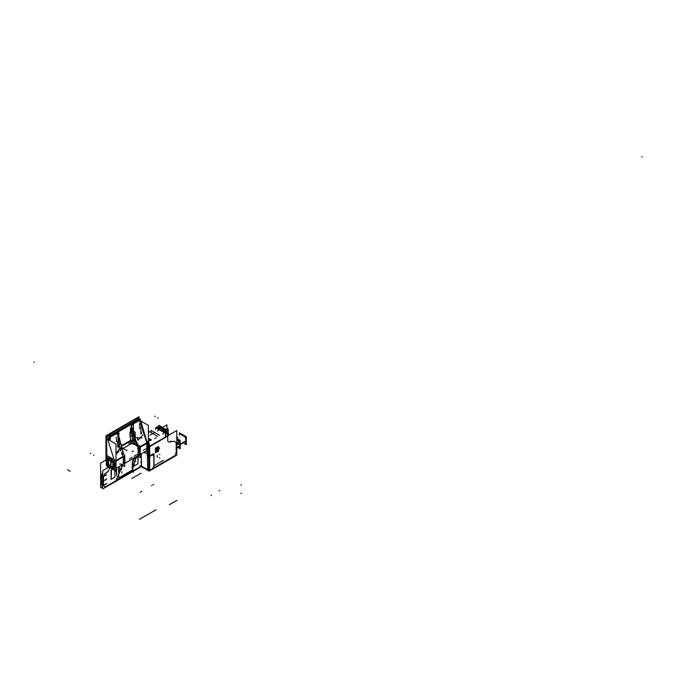 <?xml version="1.0" encoding="UTF-8"?>
<svg xmlns="http://www.w3.org/2000/svg" width="676" height="676" viewBox="0 0 676 676"><rect width="100%" height="100%" fill="white"/><g stroke="black" fill="none" stroke-linecap="round" stroke-linejoin="round"><path stroke-width="1.01" d="M104.248 480.433L106.656 478.895L104.248 480.433M141.343 466.279L132.597 471.037L141.343 466.279M132.285 471.214L118.722 479.047L132.285 471.214M104.864 487.193L118.325 479.276L104.864 487.193L103.504 485.182L103.538 476.58L104.78 473.69L108.498 471.096L109.825 467.674L108.464 471.172M114.886 477.104L111.134 479.377L114.886 477.104L114.886 470.597L114.886 477.281M138.005 463.753L134.262 466.026L138.005 463.753L138.005 456.883L138.005 463.93M106.664 483.484L104.256 485.013L106.664 483.484M106.664 474.586L104.256 476.115L106.664 474.586M137.853 455.81L135.09 457.77L132.445 461.471L132.107 468.4L132.445 461.471L135.09 457.77L138.107 455.649L124.739 463.373L139.687 454.737M125.068 460.55L124.739 462.333L124.739 458.379L124.849 460.677M139.983 451.94L139.518 454.01L139.983 451.94L138.91 447.901L139.763 452.067M136.096 444.419L133.333 443.295L136.096 444.419M110.763 457.821L108.802 457.711L110.763 457.821M114.768 468.037L112.115 458.59L114.768 468.037M130.341 444.191L130.35 441.589M130.291 441.724L130.282 441.251L130.291 441.724M121.663 453.697L123.125 456.427L116.019 460.525L123.125 456.427L121.663 453.697M118.317 440.169L120.37 450.917L117.632 433.35L116.035 434.271L117.632 433.35L118.317 440.169M117.1 441.293L116.137 437.178L117.1 441.293M118.663 447.081L117.742 444.022L118.663 447.081M118.925 451.298L116.019 454.247L118.925 451.298M110.137 440.684L110.332 438.293L110.137 440.684M108.937 439.882L110.332 437.566L108.937 439.882M108.016 439.459L109.267 436.147L107.983 435.403L106.698 438.699L108.033 435.285L109.267 436.147L108.016 439.459M130.544 443.118L130.536 441.96L130.544 443.118M132.623 442.129L131.245 440.693L132.564 441.943L133.02 440.735L132.437 442.019L131.482 441.175L131.305 442.408L131.482 441.175L130.307 441.58L131.305 442.45M119.018 442.434L118.908 438.944L119.018 442.434M117.818 434.051L118.908 438.944L118.486 439.662L118.908 438.944L117.818 434.051M130.857 440.355L132.918 440.051L133.02 440.735L131.195 440.642L133.02 440.735L132.175 435.902L134.38 440.448L132.175 435.902L131.55 432.336L132.175 435.902L130.122 436.028L131.338 426.167L130.122 436.028L130.899 440.338L132.918 440.051L133.256 440.997L131.169 440.676M109.706 435.597L110.222 436.485L109.858 437.431L110.222 436.485L109.706 435.597L138.403 419.027L137.118 418.283L108.422 434.854L109.706 435.597L138.403 419.027L137.118 418.283L108.422 434.854L109.706 435.597M138.867 419.627L138.403 419.027L138.867 419.627M146.988 442.636L140.447 421.368M140.228 427.942L139.264 423.835L140.228 427.942M141.791 433.73L140.87 430.671L141.791 433.73M142.053 437.947L135.107 437.583L133.544 431.795L133.459 424.942L133.544 431.795L135.107 437.583L142.053 437.947M136.434 441.639L137.904 444.808L136.434 441.639M133.561 436.612L132.192 432.158L133.561 436.612M139.493 420.734L146.819 442.746L139.493 420.734M131.55 432.336L131.406 427.578L131.55 432.336L130.24 432.395L131.55 432.336M118.545 439.949L118.401 439.197M114.185 468.417L111.21 468.105L107.298 462.84L108.211 458.015L111.21 458.311L115.131 463.592L114.21 468.4M141.276 453.824L141.276 466.026L148.72 470.327L148.72 456.385L147.436 455.641L148.72 456.385L148.72 470.327L141.276 466.026L141.276 453.824M147.436 455.049L148.72 455.793L148.39 444.487L148.72 455.793L147.436 455.049M144.994 452.743L143.844 452.337L144.833 452.903M147.545 453.858L147.233 451.898L147.529 453.723L147.605 453.19L148.636 453.621L147.74 452.185L148.712 453.748M152.472 454.221L149.751 455.793L152.472 454.221L154.018 456.427M153.917 456.266L152.531 454.306L153.917 456.266M156.409 449.751L156.629 450.258L156.409 449.751M152.717 454.669L153.858 456.292L153.858 465.671L152.717 468.612L149.751 470.327L152.717 468.612L153.858 465.671L153.858 456.292L152.717 454.669L149.751 456.385L149.751 470.327L149.751 456.385L152.717 454.669M179.993 444.47L179.799 445.678L179.993 444.47L176.74 438.547L179.993 444.47M179.689 443.253L179.495 442.586L179.689 443.253M179.436 446.405L179.689 445.94L179.436 446.405M177.856 439.746L177.374 439.248L177.856 439.746M157.973 448.915L157.745 449.616L157.973 448.915M157.432 449.008L156.688 449.439L157.432 449.008M156.612 449.523L157.432 449.312L156.688 449.675M159.13 448.45L158.269 448.898L159.13 448.45M155.522 451.568L156.19 450.74L157.305 450.833L158.463 449.32L156.908 451.686L155.522 451.568L156.19 450.74L157.305 450.833L158.463 449.32L156.908 451.686L155.522 451.568M158.463 448.044L157.305 447.867L156.19 449.253L155.522 449.194L156.908 447.478L158.032 447.368L158.463 448.044L157.305 447.867L156.19 449.253L155.522 449.194L156.908 447.478L158.463 448.044M144.833 452.514L144.03 452.261L144.639 452.616M144.495 451.965L144.833 452.388M148.145 453.106L147.495 452.041L148.069 452.979L147.571 453.021L147.402 451.99L147.588 453.148M106.402 459.798L100.606 463.144L100.606 487.903L102.422 486.855M102.659 486.897L102.634 486.196M101.552 484.531L102.659 485.165M101.518 484.489L101.392 475.439M108.912 467.15L102.659 470.758L102.659 488.968L141.335 466.634M133.206 460.348L135.361 461.59L135.361 457.559M136.898 456.418L137.397 456.097M134.397 461.04L132.597 470.302M132.107 470.589L118.722 478.312M117.159 479.216L116.289 479.723L123.116 464.302M135.361 459.105L137.363 456.511M118.722 467.572L119.331 466.491M118.604 466.913L118.604 467.936L121.486 469.6L121.486 465.249M118.722 466.846L118.722 479.453L116.551 479.453M116.551 468.096L116.551 475.465M121.976 464.961L124.739 466.516L124.705 455.37M121.672 453.368L124.705 455.117L124.705 466.491M131.499 441.479L140.169 446.481L140.169 457.601L138.335 456.545M130.544 441.09L130.544 441.521M130.544 441.648L130.544 444.073M137.186 456.41L138.335 457.069L138.335 455.523M134.608 444.064L136.915 446.059L134.608 444.064L131.161 443.718L121.317 449.405L131.44 443.557L136.408 445.053M138.622 448.061L138.343 455.514M124.739 457.753L124.739 463.018M132.107 470.817L132.597 471.442L132.597 461.573M132.597 459.553L132.597 458.827M107.121 468.189L107.78 466.499M102.448 472.947L102.659 472.541M102.659 472.879L101.425 475.566L102.659 476.284M102.659 476.09L101.611 475.482M102.414 472.794L101.4 475.667L102.659 476.394M101.383 475.659L101.493 484.557M102.659 486.23L101.425 484.472L102.659 485.182L101.518 484.548L102.659 486.179L101.518 484.548M101.552 475.642L102.456 472.701M107.188 459.224L107.188 455.708L115.748 460.652L115.748 470.403L112.807 468.705M109.664 466.896L107.188 465.46L107.188 462.663M106.402 438.53L116.019 444.081L116.019 471.257L106.402 465.705L106.402 438.53M105.946 460.795L105.946 435.8L139.087 416.67L139.087 418.765M131.059 441.369L130.696 441.073M124.739 459.697L124.739 462.105M116.019 462.392L116.019 468.155M108.743 439.569L108.295 439.62M108.751 439.882L108.726 438.082L117.81 432.834L123.767 454.576M116.019 461.108L124.638 456.139M108.067 435.369L107.67 435.167L106.571 438.623L107.932 435.369M137.752 417.988L107.67 435.167M146.7 442.188L146.937 450.554L140.236 454.424L146.776 450.647L148.213 447.563L147.064 443.186L148.213 447.563L143.329 450.3M138.555 446.895L138.555 455.37M130.485 444.107L130.485 441.901M140.169 457.534L140.236 446.152L137.338 444.487M131.245 440.693L132.479 442.045M130.967 440.253L130.181 440.625M121.824 453.452L122.052 451.745M119.297 443.524L121.469 444.774L120.581 450.495M109.191 436.181L108.616 437.659L109.056 437.896L109.056 436.84L140.093 418.917L140.093 419.973M121.291 446.439L131.6 440.49M109.242 436.045L107.957 435.31L106.647 438.665M109.377 436.138L109.123 436.797M109.056 436.966L108.076 439.493M108.532 434.854L109.706 435.538M139.442 419.297L138.926 418.664L109.081 435.893L109.596 436.527M137.642 417.92L139.036 418.723L109.191 435.952L107.797 435.15L137.642 417.92M138.301 419.027L137.127 418.351M147.309 443.008L148.188 448.813M138.166 448.332L131.338 425.027L140.422 419.788L147.25 443.084L140.236 447.132M133.206 440.803L134.921 441.791M132.918 442.214L135.851 443.904M137.11 443.059L137.346 444.766M131.144 440.651L133.037 440.718L132.758 442.526M132.995 440.16L130.874 440.473L130.062 435.978L132.217 435.851L132.995 440.16M129.843 432.699L130.105 436.079L132.217 435.961L131.592 432.31L129.843 432.699M130.629 428.06L130.214 432.471L131.592 432.412L131.431 427.967M131.127 425.576L131.541 425.263M132.04 432.378L131.507 432.479M132.268 431.989L131.541 432.234M132.158 435.919L134.414 440.532M132.141 435.783L134.592 437.203L135.589 442.281M139.264 420.979L138.656 420.979M140.87 433.848L140.87 428.956L139.205 427.993M137.211 438.251L138.031 440.287L142.856 434.998M135.217 436.983L135.217 432.217L133.73 431.364M145.923 451.137L148.39 452.565L148.39 447.774M140.422 420.785L148.39 425.39L148.39 446.574M148.12 445.492L148.12 441.96L146.117 440.803M148.12 449.008L148.12 451.72L146.523 450.791M118.579 440.169L119.044 442.467L119.677 438.563L118.486 439.645M118.494 439.721L118.968 432.834L117.607 433.308M118.393 439.121L117.987 436.688M116.137 434.33L115.528 434.33M117.742 447.199L117.742 442.307L116.086 441.343M116.019 453.79L119.728 448.349M110.889 458.201L115.021 463.457L114.159 468.426L110.889 467.969M111.481 468.248L107.298 463.018L108.16 458.049L111.422 458.505M110.551 457.829L111.946 458.632M111.506 468.291L110.822 465.815L111.506 458.412L110.822 461.328M107.163 459.3L111.506 458.412M112.571 468.671L115.444 464.691L110.949 458.167M110.932 458.218L110.949 467.936L110.577 465.68M112.774 467.108L108.616 464.708L108.616 459.9L112.774 462.3L112.774 467.108M148.881 470.285L149.219 470.775M141.166 453.883L141.546 466.761M148.914 471.011L148.897 441.065L148.39 440.777M148.897 471.003L139.814 465.756M148.644 446.346L148.39 448.23M148.39 444.808L148.644 446.98M157.998 427.156L157.998 426.404L166.482 431.305M158.353 426.615L166.837 431.094M167.91 434.355L167.91 430.477L164.555 428.542M161.868 426.987L158.826 425.229L158.826 426.463M162.781 427.316L166.98 424.9L166.98 429.167M148.281 454.433L144.174 452.151M167.986 434.778L168.865 434.271L168.865 435.082M149.219 446.422L176.74 430.536L176.74 455.218L149.219 471.104L149.219 446.422M152.497 469.524L154.069 465.57M147.664 470.352L147.334 454.804M153.967 456.165L153.967 468.172L149.649 470.665L149.649 456.165L153.967 453.672L153.967 456.106M154.018 465.595L152.176 469.406M147.326 469.778L147.858 470.403M148.897 456.182L147.224 455.049M148.627 470.538L149.219 470.758M147.326 455.413L147.731 455.176M152.683 454.221L149.235 456.207M149.379 447.149L148.897 444.048M168.087 436.35L166.837 431.499M166.482 430.882L159.942 427.114M167.986 434.744L168.839 434.279M166.119 430.333L168.231 429.108L168.231 434.6M176.74 439.594L177.518 439.206M176.74 438.749L178.008 439.721L179.799 443.152M176.74 438.369L180.129 440.329L180.129 448.779L177.805 447.436M180.534 434.372L184.987 436.95M185.486 437.786L186.272 441.09L180.129 444.639M178.27 440.211L179.301 441.994M179.799 443.709L179.858 444.791M179.503 433.781L179.503 432.843L186.289 436.764L186.289 444.614L185.486 444.157M185.486 442.957L186.272 440.583L180.129 444.132M179.858 444.284L179.799 445.298M179.148 446.591L178.599 446.937M179.36 446.422L176.74 448.103L179.791 445.881M176.74 445.062L179.799 443.186L179.799 445.873L176.74 447.749M176.74 440.389L177.965 439.687M176.74 444.174L179.605 442.526M168.028 435.031L168.409 435.344M165.772 429.86L167.648 428.778L167.648 429.446M166.668 431.187L167.056 430.967M179.681 440.583L177.873 439.535M179.681 448.002L178.236 447.166M185.486 437.237L179.275 433.654L179.275 435.074M184.252 443.693L185.486 444.411M154.069 456.401L152.531 454.204M154.018 465.891L154.018 456.139M158.074 449.033L157.854 448.408L156.519 449.929L157.871 448.382L158.099 449.016M158.099 448.779L156.748 450.326L156.519 449.692M156.325 450.436L156.325 449.405M158.074 448.796L156.764 450.3L156.545 449.675M157.998 449.041L157.466 448.729M157.466 449.793L157.998 448.872M157.542 449.244L157.542 449.785M156.688 449.861L157.643 449.312M157.643 449.008L156.688 449.565L157.204 449.861M157.542 448.653L157.542 449.194M158.252 448.957L159.232 448.391M159.232 448.095L158.252 448.661M159.359 448.433L158.125 449.151L159.359 447.892L159.359 448.433M156.283 450.622L155.438 451.678M158.488 449.194L155.776 451.805L155.48 451.492M158.505 449.185L156.148 450.655M158.573 450.85L155.421 452.667L155.421 450.96L158.573 449.143L158.573 450.85M156.148 449.388L158.218 447.782L158.505 448.137M155.438 449.185L156.283 449.261M158.48 448.154L158.032 447.368L155.48 449.329M158.573 448.103L155.421 449.92L155.421 448.213L158.573 446.397L158.573 448.103M165.045 432.108L156.494 427.173L156.494 428.153M164.2 432.598L155.649 427.663L155.649 429.581M150.976 432.277L150.976 430.358L159.528 435.302M148.965 432.26L148.965 431.398L157.626 436.392M148.39 438.158L151.483 439.941M151.128 440.152L148.39 438.572M150.402 440.566L148.39 439.408M150.3 440.625L148.39 439.527M162.13 430.139L165.392 432.023L165.392 436.273M162.646 429.843L165.907 431.727L165.907 435.969M157.542 427.494L157.542 426.894L160.804 428.778M157.026 427.477L160.288 429.074M145.027 452.768L145.027 452.337M143.802 452.362L144.715 452.886M143.929 452.286L144.943 452.912L144.605 451.898M144.749 452.675L144.005 452.244M148.078 453.013L148.543 453.765M147.512 453.199L148.255 453.131M147.714 453.841L147.579 453.064M148.171 452.438L148.171 453.495L147.267 452.971L147.267 451.914M148.154 452.971L147.478 453.03M101.341 484.143L101.341 475.71L102.659 476.563L101.451 475.862L101.451 484.295L102.659 484.996L101.383 484.261M111.591 468.696L111.134 479.276L111.591 468.696M132.107 470.166L118.722 477.898M122.584 465.316L121.486 466.778M119.475 466.406L118.275 469.617M118.663 466.879L118.663 467.86M116.61 475.067L116.61 468.062L116.61 475.067M120.32 468.924L118.722 472.482M124.739 456.892L124.739 463.229L124.739 456.892M138.141 455.632L138.343 448.222L137.82 455.835M102.659 472.98L101.518 475.524L102.659 476.183M102.532 472.904L101.518 475.524M107.839 466.533L107.214 468.13L107.839 466.533M134.262 461.395L134.262 466.102M102.659 486.238L102.253 486.475M105.355 479.673L105.87 479.968L105.355 479.673M121.883 471.882L121.883 473.065M147.816 456.908L147.816 458.1M147.816 456.613L147.816 457.204M158.091 450.562L158.091 451.838M153.604 484.464L153.089 484.76M155.979 509.788L139.408 519.354M141.783 491.283L141.276 491.579M121.883 471.586L121.883 472.178M132.158 465.527L132.158 466.803M140.743 491.891L140.228 492.187M133.561 472.372L133.561 471.78M137.963 459.072L137.448 458.776M104.712 473.724L107.89 471.89M104.628 473.901L105.033 474.13M103.504 476.665L104.586 473.884M103.504 485.351L103.504 476.58M103.555 484.92L104.019 485.182M104.89 487.235L103.504 485.267M111.134 479.453L111.134 470.192M105.355 484.126L105.87 484.422L105.355 484.126M105.355 475.22L105.87 475.524L105.355 475.22M132.158 457.348L129.361 458.953M136.738 454.703L133.941 456.317M152.066 485.351L151.551 485.647M176.918 500.367L169.346 504.744M106.943 460.305L106.588 439.155L106.943 460.305M107.906 439.915L114.59 461.345L113.568 468.696L114.59 461.345L107.906 439.915L106.588 439.155L107.906 439.915M116.019 461.928L116.019 468.257L116.019 461.928M108.168 434.989L109.766 435.623M140.236 446.549L146.819 442.746L140.236 446.549M140.236 449.701L140.236 453.731L140.236 449.701M130.595 441.073L131.034 441.377L130.637 441.039M121.367 445.771L130.282 440.625L132.918 440.051L132.175 435.902L130.122 436.028L130.899 440.338L121.367 445.771M119.635 463.981L122.99 464.378M123.184 464.26L123.37 456.866L123.184 464.26L124.038 463.381L124.612 460.728L123.497 456.79M139.29 420.438L138.918 419.914L110.222 436.485L138.918 419.914L139.29 420.438L138.893 419.88M131.507 425.339L133.459 424.215L131.507 425.339L132.192 432.158L131.507 425.339M135.817 443.819L132.944 442.163L135.817 443.819M134.938 441.842L133.223 440.853L134.938 441.842M111.21 468.105L106.969 460.762L111.21 458.311L115.452 465.654L111.21 468.105L110.695 461.193L110.695 465.815M111.194 458.362L110.695 461.193M138.098 448.703L137.583 448.408M132.023 451.745L132.538 451.45M131.845 478.549L140.929 473.301M107.957 439.949L106.538 439.121M129.251 443.591L128.736 443.295M90.398 453.266L90.914 453.562M67.617 469.778L70.219 471.282M93.482 455.049L93.998 455.345M110.247 436.417L109.858 437.431M139.493 419.585L109.647 436.814M138.462 419.052L137.067 418.25M163.372 433.646L163.879 433.35M154.458 465.494L163.541 460.246M122.187 447.825L127.071 450.638M157.719 417.962L158.226 418.258M132.073 432.75L129.919 432.75M154.635 438.69L155.15 438.394M154.635 416.179L155.15 416.475M131.845 432.691L134.448 434.195M138.96 419.5L138.96 420.092M162.595 434.093L163.11 433.798M155.919 437.947L156.435 437.651M108.228 464.927L107.721 465.223L108.228 464.927M140.76 446.701L141.276 446.405M115.833 432.851L115.833 433.443M139.476 447.444L139.991 447.149M132.792 451.298L133.307 451.002M147.233 451.898L147.529 453.723L147.605 453.19L148.636 453.621L147.74 452.185M152.937 468.485L175.042 455.43L152.937 468.485M167.732 441.014L168.746 442.104L174.661 441.175L176.149 443.008L176.216 452.244L175.042 455.43L176.216 452.244L176.149 443.008L174.661 441.175L168.746 442.104L167.732 441.014L167.732 436.206L149.751 446.591L149.751 455.793L149.751 446.591L167.732 436.138L167.732 441.014M148.897 442.915L149.734 446.126L148.897 442.915M167.724 435.741L166.837 432.437L167.724 435.741M162.857 427.756L165.671 430.418L162.857 427.756L160.035 427.164M176.74 439.434L177.239 439.155L176.74 438.868L177.239 439.155L176.74 439.434L177.34 439.096M185.486 442.915L186.162 440.913L180.129 444.394M186.162 440.913L185.486 438.141L186.162 440.913M184.709 436.789L180.568 434.398L184.709 436.789M176.74 447.622L179.698 445.763L179.698 443.422L176.74 445.188L179.698 443.422L179.698 445.763L176.74 447.622L179.799 445.695M176.74 443.997L179.402 442.408L177.965 439.924L176.74 440.6L177.965 439.924L179.402 442.408L176.74 443.997L179.52 442.332M147.495 452.041L148.069 452.979L147.571 453.021L147.402 451.99M642.2 156.646L641.685 156.942L642.2 156.646M149.649 470.386L152.827 468.553M149.751 456.106L149.751 470.606M148.72 455.97L148.72 446.413M177.382 442.484L177.382 443.084M171.189 441.301L170.673 441.005M181.557 443.743L181.041 444.039M186.297 441.005L185.782 441.31M182.621 434.643L182.114 434.938M177.881 437.38L177.374 437.676M141.301 461.801L140.785 462.097L141.301 461.801M241.442 485.174L240.926 484.878L241.442 485.174M33.8 361.981L34.315 362.277M162.248 428.102L157.356 430.933M154.272 432.708L149.962 435.2M157.593 449.523L157.178 449.278L157.593 449.523M157.694 449.574L157.178 449.278L157.694 449.574M219.607 490.844L219.092 490.539L219.607 490.844M211.385 495.584L210.87 495.288L211.385 495.584M241.442 493.48L240.926 493.184L241.442 493.48M152.827 454.61L149.649 456.444M156.688 449.616L157.204 449.92M158.269 448.695L158.767 448.982M159.037 448.247L159.536 448.534M157.204 449.295L157.719 449.591L157.204 449.295M156.807 449.793L157.314 450.089M156.798 449.261L157.314 449.557M157.584 457.111L157.069 456.815M159.899 458.049L159.384 457.753M159.899 454.466L159.384 454.171M157.584 455.801L157.069 455.506M101.451 475.862L101.451 484.295M138.107 455.649L139.628 454.771M137.059 418.258L108.363 434.829M107.704 466.457L107.011 468.248L107.704 466.457M116.019 468.4L122.846 464.463L116.019 468.4M185.013 436.958L183.813 435.53L185.013 436.958M179.791 443.186L179.596 442.467L179.791 443.186M179.199 441.774L178.413 440.414L179.199 441.774M118.553 440.034L119.018 442.467M176.74 448.103L179.52 446.354"/></g></svg>
